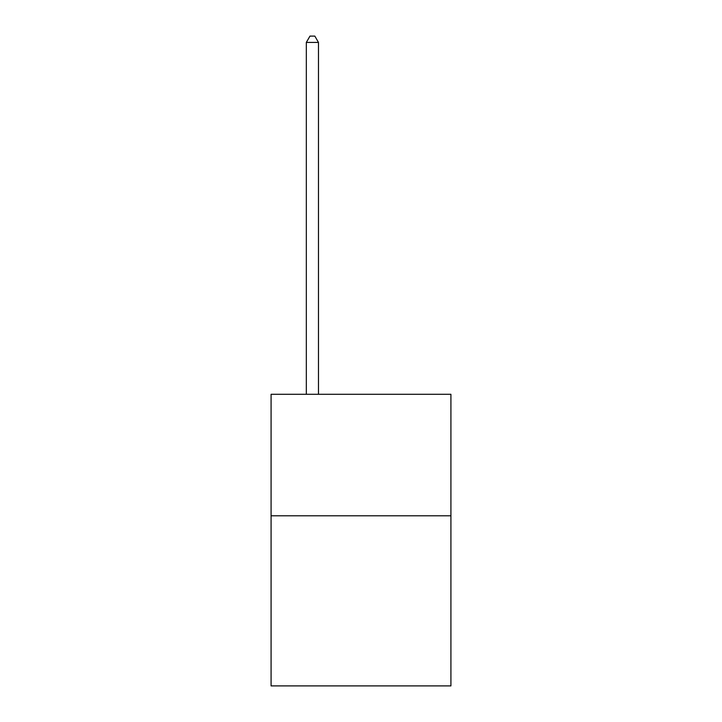 <?xml version="1.0" encoding="UTF-8"?>
<svg xmlns="http://www.w3.org/2000/svg" width="722" height="722" viewBox="0 0 722 722"><rect width="100%" height="100%" fill="white"/><g stroke="black" fill="none" stroke-linecap="round" stroke-linejoin="round"><path stroke-width="1.08" d="M450.916 515.797L450.916 685.9L271.084 685.9L271.084 394.293L450.916 394.293L450.916 515.797L271.084 515.797M318.474 394.293L318.474 42.417L306.327 42.417L306.327 394.293M306.327 42.417L309.973 36.1L314.828 36.1L318.474 42.417"/></g></svg>

